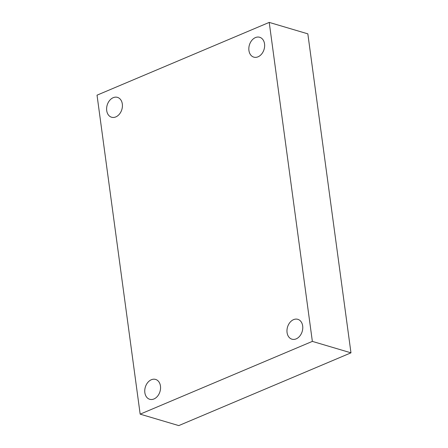 <?xml version="1.0" encoding="UTF-8"?>
<svg xmlns="http://www.w3.org/2000/svg" width="448" height="448" viewBox="0 0 448 448"><rect width="100%" height="100%" fill="white"/><g stroke="black" fill="none" stroke-linecap="round" stroke-linejoin="round"><path stroke-width="0.67" d="M140.162 414.154L97.031 95.166L269.226 22.4L312.357 341.387L140.162 414.154L178.774 425.6L350.969 352.834L312.357 341.387M350.969 352.834L307.838 33.846L269.226 22.4M293.569 319.637A10.354 7.661 -73.5 0 0 287.006 329.834A10.354 7.661 -73.5 0 0 291.928 339.186A10.354 7.661 -73.5 0 0 302.215 331.43A10.354 7.661 -73.5 0 0 297.814 319.323A10.354 7.661 -73.5 0 0 293.569 319.637M255.438 37.582A10.354 7.661 -73.5 0 0 248.87 47.779A10.354 7.661 -73.5 0 0 253.792 57.131A10.354 7.661 -73.5 0 0 264.079 49.375A10.354 7.661 -73.5 0 0 259.678 37.268A10.354 7.661 -73.5 0 0 255.438 37.582M113.215 97.681A10.354 7.661 -73.5 0 0 106.652 107.878A10.354 7.661 -73.5 0 0 111.574 117.23A10.354 7.661 -73.5 0 0 121.862 109.474A10.354 7.661 -73.5 0 0 117.46 97.367A10.354 7.661 -73.5 0 0 113.215 97.681M151.351 379.736A10.354 7.661 -73.5 0 0 144.788 389.934A10.354 7.661 -73.5 0 0 149.71 399.286A10.354 7.661 -73.5 0 0 159.998 391.53A10.354 7.661 -73.5 0 0 155.596 379.422A10.354 7.661 -73.5 0 0 151.351 379.736"/></g></svg>
